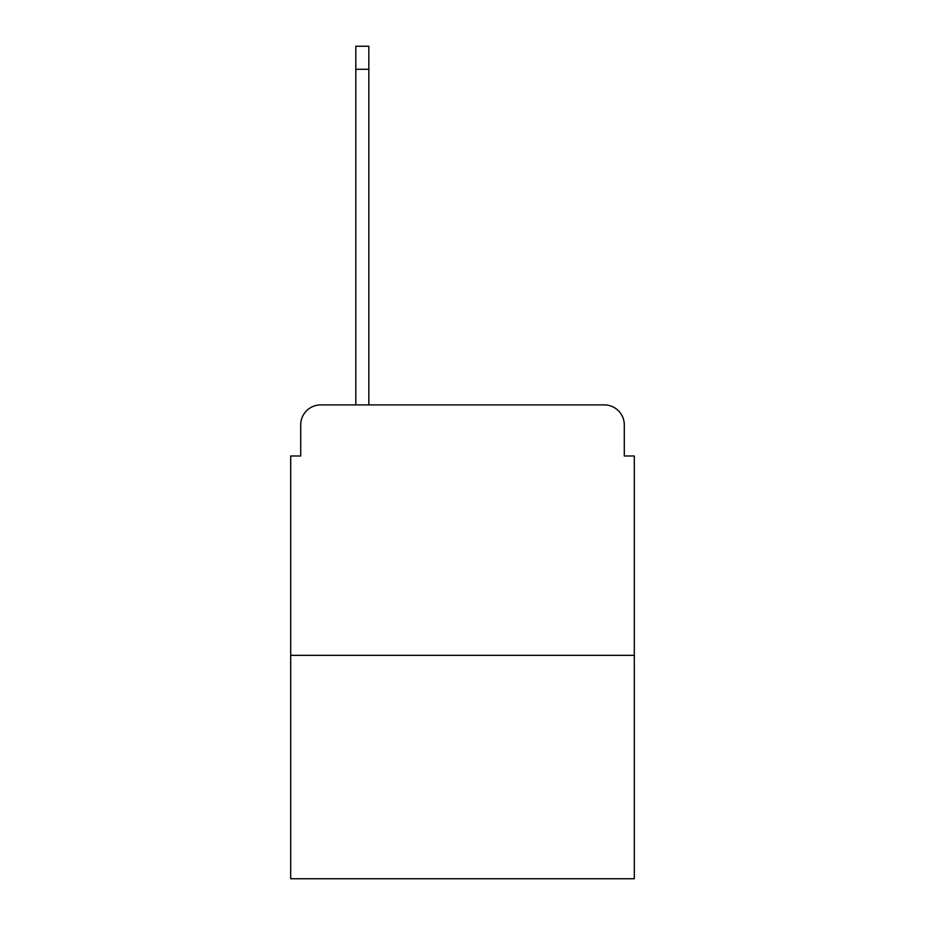 <?xml version="1.0" encoding="UTF-8"?>
<svg xmlns="http://www.w3.org/2000/svg" width="925" height="925" viewBox="0 0 925 925"><rect width="100%" height="100%" fill="white"/><g stroke="black" fill="none" stroke-linecap="round" stroke-linejoin="round"><path stroke-width="1.39" d="M300.706 424.933L300.706 455.99L300.706 424.933A20.038 20.038 0 0 1 320.744 404.896L355.813 404.896L355.813 46.25L368.832 46.25L368.832 404.896L604.256 404.896L320.744 404.896M634.307 655.351L290.693 655.351L290.693 878.75L634.307 878.75L634.307 455.99L624.294 455.99L624.294 424.933A20.038 20.038 0 0 0 604.256 404.896M290.693 655.351L290.693 455.99L300.706 455.99M624.294 455.99L624.294 424.933M355.813 69.294L368.832 69.294"/></g></svg>
